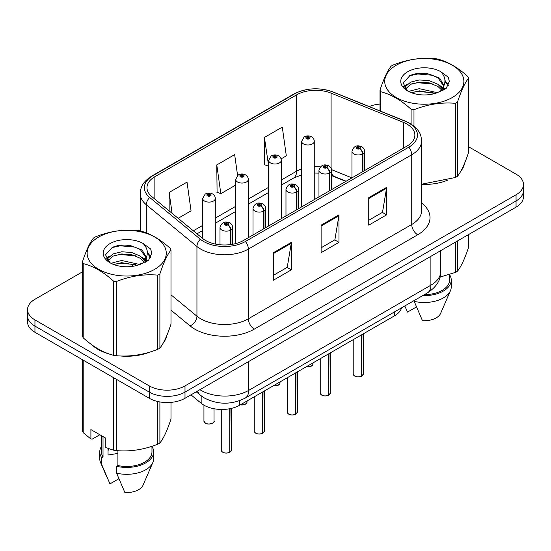 <?xml version="1.0" encoding="UTF-8"?>
<svg xmlns="http://www.w3.org/2000/svg" width="551" height="551" viewBox="0 0 551 551"><rect width="100%" height="100%" fill="white"/><g stroke="black" fill="none" stroke-linecap="round" stroke-linejoin="round"><path stroke-width="0.83" d="M345.856 181.382L332.17 175.845A33.68 19.443 0 0 0 331.592 175.617M401.603 307.802A25.263 14.588 180 0 1 394.516 315.819L239.726 405.192A25.263 14.588 180 0 1 201.17 403.242L190.97 394.833M92.12 345.016A40.416 23.335 0 0 0 98.126 349.437A40.416 23.335 0 0 0 108.905 353.887A40.416 23.335 0 0 1 98.126 349.437A40.416 23.335 0 0 1 92.12 345.016M406.969 124.099A26.944 15.559 180 0 1 414.862 135.098A26.944 15.559 180 0 1 406.969 146.098L243.583 240.429A26.944 15.559 180 0 1 202.458 238.349L151.849 196.617A26.944 15.559 180 0 1 146.972 187.691A26.944 15.559 180 0 1 154.865 176.692L296.583 94.875A26.944 15.559 180 0 1 331.089 93.133L403.373 122.356A26.944 15.559 180 0 1 406.969 124.099M408.814 123.031A29.561 17.067 0 0 0 404.868 121.117L332.59 91.9A29.561 17.067 0 0 0 294.73 93.808L153.02 175.624A29.561 17.067 0 0 0 149.707 197.485L200.316 239.217A29.561 17.067 0 0 0 245.436 241.496L408.814 147.165A29.561 17.067 0 0 0 408.814 123.031M82.423 271.87L34.947 299.283A25.263 14.588 0 0 0 27.55 309.593L27.55 321.97A25.263 14.588 0 0 0 34.947 332.281L149.273 398.283L149.273 392.098A25.263 14.588 0 0 0 184.998 392.098L516.053 200.963A25.263 14.588 0 0 0 523.45 190.653A25.263 14.588 0 0 1 516.053 200.963L184.998 392.098A25.263 14.588 0 0 1 149.273 392.098L34.947 326.096L149.273 392.098L149.273 385.907A25.263 14.588 0 0 0 184.998 385.907L516.053 194.779A25.263 14.588 0 0 0 523.45 184.461A25.263 14.588 0 0 0 516.053 174.15L468.577 146.745M27.55 315.778A25.263 14.588 0 0 0 34.947 326.096A25.263 14.588 0 0 1 27.55 315.778M273.475 252.668L273.475 280.17L291.341 269.852L291.341 242.35L273.475 252.668M273.475 275.286L287.236 267.345L291.265 243.266A6.736 3.891 -120 0 0 291.341 242.35M287.112 267.414L291.341 269.852M368.743 197.664L368.743 225.166L386.609 214.849L386.609 187.354L368.743 197.664M368.743 220.283L382.504 212.342L386.533 188.263A6.736 3.891 -120 0 0 386.609 187.354M382.38 212.41L386.609 214.849M321.109 225.166L321.109 252.668L338.975 242.35L338.975 214.849L321.109 225.166M321.109 247.785L334.87 239.843L338.899 215.765A6.736 3.891 -120 0 0 338.975 214.849M334.746 239.912L338.975 242.35M421.598 184.406A40.416 23.335 0 0 0 447.329 180.294A40.416 23.335 0 0 1 421.598 184.406M460.98 170.92A40.416 23.335 0 0 0 464.5 163.509A40.416 23.335 0 0 1 460.98 170.92M119.794 355.925A40.416 23.335 0 0 0 149.741 352.11A40.416 23.335 0 0 1 119.794 355.925M163.385 342.736A40.416 23.335 0 0 0 166.912 335.318A40.416 23.335 0 0 1 163.385 342.736M380.011 104.049A25.263 14.588 0 0 0 369.232 106.57M128.383 245.333L127.694 245.732M27.55 309.593A25.263 14.588 0 0 0 34.947 319.904L149.273 385.907M281.058 158.895L286.32 155.857L282.291 127.123L264.425 137.433L264.714 164.77M178.152 218.306L191.052 210.861L187.023 182.126L169.157 192.437L169.157 210.888M237.577 175.459L234.657 154.624L216.791 164.935L217.08 192.271M216.791 164.935L220.827 193.67L235.663 185.102M220.827 193.67L216.791 192.168M264.425 137.433L268.647 166.058M268.454 166.168L264.425 164.666M169.157 192.437L172.084 213.306M149.273 398.283A25.263 14.588 0 0 0 184.998 398.283L516.053 207.148A25.263 14.588 0 0 0 523.45 196.838L523.45 184.461M361.642 376.175C358.639 377.139 356.339 377.111 354.727 376.085C353.405 374.942 352.895 374.225 353.212 373.95A5.055 2.92 0 0 0 354.692 376.009A5.055 2.92 0 0 0 361.676 376.099L361.566 376.168A4.883 2.817 180 0 1 354.81 376.078M361.676 375.892L361.986 334.602M362.923 171.526L362.923 153.784A4.208 2.535 -122.2 0 0 359.817 148.708A2.108 1.212 0 0 0 359.755 147.027A2.108 1.212 0 0 0 356.772 147.027A2.108 1.212 0 0 0 356.772 148.742A2.108 1.212 0 0 0 359.686 148.784L358.832 148.247A0.84 0.489 180 0 1 357.668 148.226A0.84 0.489 180 0 1 357.42 147.888A0.84 0.489 180 0 1 357.943 147.434A0.84 0.489 180 0 1 358.859 147.544A0.84 0.489 180 0 1 359.107 147.888A0.84 0.489 180 0 1 358.887 148.212L359.817 148.708M359.686 148.784A4.208 2.321 62.1 0 1 362.53 154.011A6.316 3.643 180 0 1 353.797 153.901A6.316 3.643 180 0 1 351.951 151.325C353.563 146.139 356.869 144.637 361.855 146.821C363.639 147.944 364.548 149.445 364.576 151.325A6.316 3.643 180 0 1 362.923 153.784M362.53 171.754L362.53 154.011M361.676 376.099L361.676 334.781M314.263 199.62L314.263 141.318A6.316 3.643 180 0 1 310.365 144.686A6.316 3.643 180 0 1 303.484 143.901A6.316 3.643 180 0 1 301.638 141.318L304.152 136.937A4.208 2.535 57.8 0 1 306.397 137.061A2.108 1.212 0 0 0 306.459 138.742A2.108 1.212 0 0 0 309.442 138.742A2.108 1.212 0 0 0 309.442 137.02A2.108 1.212 0 0 0 306.528 136.985L307.382 137.523A0.84 0.489 180 0 1 308.546 137.536A0.84 0.489 180 0 1 308.794 137.881A0.84 0.489 180 0 1 308.271 138.329A0.84 0.489 180 0 1 307.355 138.225A0.84 0.489 180 0 1 307.107 137.881A0.84 0.489 180 0 1 307.327 137.55L306.397 137.061M307.382 138.239L307.382 137.523M306.528 136.985A4.208 2.321 -117.9 0 0 304.558 136.703A4.208 2.321 -117.9 0 0 304.372 136.82M307.327 138.211L307.327 137.55M328.658 395.219C325.655 396.19 323.347 396.155 321.743 395.136C320.413 393.986 319.911 393.269 320.227 392.994A5.055 2.92 0 0 0 321.708 395.053A5.055 2.92 0 0 0 328.692 395.143L328.575 395.212A4.883 2.817 180 0 1 321.825 395.122M328.692 394.936L329.002 353.646M329.932 190.577L329.932 172.828A4.208 2.535 -122.2 0 0 326.833 167.752A2.108 1.212 0 0 0 326.764 166.071A2.108 1.212 0 0 0 323.788 166.071A2.108 1.212 0 0 0 323.788 167.786A2.108 1.212 0 0 0 326.702 167.828L325.848 167.29A0.84 0.489 180 0 1 324.684 167.277A0.84 0.489 180 0 1 324.436 166.932A0.84 0.489 180 0 1 324.952 166.478A0.84 0.489 180 0 1 325.875 166.588A0.84 0.489 180 0 1 326.116 166.932A0.84 0.489 180 0 1 325.896 167.256L326.833 167.752M326.702 167.828A4.208 2.321 62.1 0 1 329.546 173.055A6.316 3.643 180 0 1 320.813 172.945A6.316 3.643 180 0 1 318.96 170.369C320.579 165.183 323.878 163.681 328.871 165.865C330.655 166.994 331.564 168.496 331.592 170.369A6.316 3.643 180 0 1 329.932 172.828M329.546 190.798L329.546 173.055M328.692 395.143L328.692 353.825M295.667 414.262C292.671 415.234 290.363 415.199 288.752 414.18C287.429 413.03 286.926 412.313 287.236 412.038A5.055 2.92 0 0 0 288.717 414.097A5.055 2.92 0 0 0 295.701 414.187L295.591 414.256A4.883 2.817 180 0 1 288.834 414.166M295.701 413.98L296.018 372.69M296.948 209.621L296.948 191.879A4.208 2.535 -122.2 0 0 293.841 186.796A2.108 1.212 0 0 0 293.779 185.115A2.108 1.212 0 0 0 290.804 185.115A2.108 1.212 0 0 0 290.804 186.837A2.108 1.212 0 0 0 293.711 186.872L292.856 186.334A0.84 0.489 180 0 1 291.693 186.321A0.84 0.489 180 0 1 291.451 185.976A0.84 0.489 180 0 1 291.968 185.529A0.84 0.489 180 0 1 292.884 185.632A0.84 0.489 180 0 1 293.132 185.976A0.84 0.489 180 0 1 292.912 186.3L293.841 186.796M293.711 186.872A4.208 2.321 62.1 0 1 296.555 192.099A6.316 3.643 180 0 1 287.829 191.989A6.316 3.643 180 0 1 285.976 189.413C287.588 184.234 290.894 182.732 295.887 184.909C297.671 186.038 298.573 187.54 298.608 189.413A6.316 3.643 180 0 1 296.948 191.879M296.555 209.841L296.555 192.099M295.701 414.187L295.701 372.869M262.682 433.306C259.679 434.278 257.379 434.243 255.767 433.224C254.445 432.074 253.935 431.357 254.252 431.082A5.055 2.92 0 0 0 255.733 433.141A5.055 2.92 0 0 0 262.717 433.231L262.607 433.3A4.883 2.817 180 0 1 255.85 433.21M262.717 433.024L263.027 391.733M263.963 228.665L263.963 210.923A4.208 2.535 -122.2 0 0 260.857 205.84A2.108 1.212 0 0 0 260.795 204.159A2.108 1.212 0 0 0 257.813 204.159A2.108 1.212 0 0 0 257.813 205.881A2.108 1.212 0 0 0 260.726 205.916L259.872 205.378A0.84 0.489 180 0 1 258.708 205.365A0.84 0.489 180 0 1 258.46 205.02A0.84 0.489 180 0 1 258.984 204.573A0.84 0.489 180 0 1 259.9 204.676A0.84 0.489 180 0 1 260.148 205.02A0.84 0.489 180 0 1 259.927 205.351L260.857 205.84M260.726 205.916A4.208 2.321 62.1 0 1 263.571 211.143A6.316 3.643 180 0 1 254.837 211.033A6.316 3.643 180 0 1 252.992 208.457C254.603 203.278 257.909 201.776 262.896 203.953C264.68 205.082 265.589 206.584 265.623 208.457A6.316 3.643 180 0 1 263.963 210.923M263.571 228.885L263.571 211.143M262.717 433.231L262.717 391.913M229.698 452.357C226.695 453.321 224.388 453.294 222.783 452.268C221.454 451.117 220.951 450.401 221.268 450.126A5.055 2.92 0 0 0 222.749 452.192A5.055 2.92 0 0 0 229.733 452.275L229.615 452.343A4.883 2.817 180 0 1 222.866 452.261M229.733 452.068L230.042 408.677M230.972 244.534L230.972 229.967A4.208 2.535 -122.2 0 0 227.873 224.884A2.108 1.212 0 0 0 227.804 223.203A2.108 1.212 0 0 0 224.829 223.203A2.108 1.212 0 0 0 224.829 224.925A2.108 1.212 0 0 0 227.742 224.96L226.888 224.422A0.84 0.489 180 0 1 225.724 224.409A0.84 0.489 180 0 1 225.476 224.064A0.84 0.489 180 0 1 225.993 223.616A0.84 0.489 180 0 1 226.916 223.72A0.84 0.489 180 0 1 227.164 224.064A0.84 0.489 180 0 1 226.936 224.395L227.873 224.884M227.742 224.96A4.208 2.321 62.1 0 1 230.587 230.187A6.316 3.643 180 0 1 221.853 230.077A6.316 3.643 180 0 1 220.001 227.501C221.619 222.322 224.918 220.82 229.912 222.997C231.695 224.126 232.605 225.628 232.632 227.501A6.316 3.643 180 0 1 230.972 229.967M230.587 244.589L230.587 230.187M229.733 452.275L229.733 408.739M281.279 218.664L281.279 160.362A6.316 3.643 180 0 1 277.38 163.73A6.316 3.643 180 0 1 270.5 162.944A6.316 3.643 180 0 1 268.647 160.362L271.168 155.981A4.208 2.535 57.8 0 1 273.413 156.105A2.108 1.212 0 0 0 273.475 157.786A2.108 1.212 0 0 0 276.45 157.786A2.108 1.212 0 0 0 276.45 156.064A2.108 1.212 0 0 0 273.544 156.029L274.398 156.567A0.84 0.489 180 0 1 275.562 156.58A0.84 0.489 180 0 1 275.803 156.925A0.84 0.489 180 0 1 275.286 157.372A0.84 0.489 180 0 1 274.37 157.269A0.84 0.489 180 0 1 274.123 156.925A0.84 0.489 180 0 1 274.343 156.601L273.413 156.105M274.398 157.283L274.398 156.567M273.544 156.029A4.208 2.321 -117.9 0 0 271.574 155.747A4.208 2.321 -117.9 0 0 271.388 155.864M274.343 157.255L274.343 156.601M248.294 237.708L248.294 179.406A6.316 3.643 180 0 1 244.396 182.78A6.316 3.643 180 0 1 237.509 181.988A6.316 3.643 180 0 1 235.663 179.406L238.184 175.025A4.208 2.535 57.8 0 1 240.429 175.149A2.108 1.212 0 0 0 240.491 176.83A2.108 1.212 0 0 0 243.466 176.83A2.108 1.212 0 0 0 243.466 175.115A2.108 1.212 0 0 0 240.553 175.073L241.407 175.611A0.84 0.489 180 0 1 242.571 175.624A0.84 0.489 180 0 1 242.819 175.969A0.84 0.489 180 0 1 242.302 176.423A0.84 0.489 180 0 1 241.379 176.313A0.84 0.489 180 0 1 241.138 175.969A0.84 0.489 180 0 1 241.359 175.645L240.429 175.149M241.407 176.327L241.407 175.611M240.553 175.073A4.208 2.321 -117.9 0 0 238.59 174.791A4.208 2.321 -117.9 0 0 238.404 174.908M241.359 176.299L241.359 175.645M215.303 244.045L215.303 198.456A6.316 3.643 180 0 1 211.405 201.824A6.316 3.643 180 0 1 204.524 201.032A6.316 3.643 180 0 1 202.678 198.456L205.192 194.069A4.208 2.535 57.8 0 1 207.438 194.193A2.108 1.212 0 0 0 207.5 195.874A2.108 1.212 0 0 0 210.482 195.874A2.108 1.212 0 0 0 210.482 194.159A2.108 1.212 0 0 0 207.569 194.117L208.423 194.655A0.84 0.489 180 0 1 209.587 194.675A0.84 0.489 180 0 1 209.835 195.013A0.84 0.489 180 0 1 209.311 195.467A0.84 0.489 180 0 1 208.395 195.357A0.84 0.489 180 0 1 208.147 195.013A0.84 0.489 180 0 1 208.368 194.689L207.438 194.193M208.423 195.371L208.423 194.655M207.569 194.117A4.208 2.321 -117.9 0 0 205.599 193.835A4.208 2.321 -117.9 0 0 205.413 193.952M208.368 195.343L208.368 194.689M396.314 65.211A39.576 22.853 -0 0 0 396.314 97.527A39.576 22.853 -0 0 0 452.281 97.527A39.576 22.853 -0 0 0 452.281 65.211A39.576 22.853 -0 0 0 396.314 65.211M421.598 184.206L455.381 177.505A45.471 26.255 -0 0 0 456.448 176.905A45.471 26.255 -0 0 0 457.488 176.286C461.166 171.678 464.865 163.716 468.577 152.386L468.577 78.187A45.471 26.255 -0 0 0 467.806 76.527C457.681 67.346 447.577 61.512 437.501 59.026A45.471 26.255 -0 0 0 434.622 58.578C420.757 57.394 406.962 59.529 393.214 64.984A45.471 26.255 -0 0 0 392.147 65.583A45.471 26.255 -0 0 0 391.107 66.203C387.394 70.872 383.696 78.841 380.011 90.102A45.471 26.255 -0 0 0 380.782 91.769L380.782 111.24M411.094 124.071L411.094 109.27C400.963 100.089 390.859 94.255 380.782 91.769M411.094 109.27A45.471 26.255 -0 0 0 413.973 109.711L413.973 126.151M455.381 177.505L455.381 103.306C441.633 102.107 427.831 104.242 413.973 109.711M455.381 103.306A45.471 26.255 -0 0 0 456.448 102.706A45.471 26.255 -0 0 0 457.488 102.093L457.488 176.286M437.391 92.685L419.311 88.683L410.688 90.832L409.056 91.714M434.87 93.498L419.311 90.867L411.363 92.713M443.052 90.419L442.873 89.958M442.336 88.863L437.907 84.282L429.277 80.68L419.311 79.95L410.688 82.099L405.701 86.355L405.054 88.67M441.633 89.951L437.907 86.466L429.277 82.864L419.311 82.133L410.688 84.282L405.446 89.097M439.939 91.838L442.894 87.733L443.548 84.861L439.67 78.173L429.112 74.096C421.908 72.629 415.502 73.138 409.889 75.625L403.112 83.015L407.664 90.929M442.529 90.695L443.548 86.59M443.486 85.722L437.907 77.732L429.615 74.192M407.657 71.761A23.528 13.582 -0 0 0 407.657 90.97A23.528 13.582 -0 0 0 437.074 92.775L446.241 88.325L449.334 81.369L448.28 77.216L440.566 71.554A23.528 13.582 -0 0 0 407.657 71.761M440.566 71.554C445.47 76.541 446.241 81.934 442.894 87.733M380.011 110.93L380.011 90.102M468.577 78.187C464.899 82.795 461.201 90.763 457.488 102.093M433.148 92.775L417.816 91.459L411.714 92.568M444.347 89.675L443.266 88.807M442.618 88.339L441.523 87.623M433.148 84.041L417.816 82.726L411.714 83.835M405.818 86.142L404.021 87.251M448.17 85.722L444.946 81.479M433.21 75.329L417.816 73.992L409.613 75.756M449.334 81.582L448.28 77.216M445.043 89.214L443.459 87.864M442.99 87.513L439.223 85.253M407.306 84.31L403.614 86.452M448.438 85.205L444.939 80.384M98.719 237.026A39.576 22.853 -0 0 0 98.719 269.336A39.576 22.853 -0 0 0 154.686 269.336A39.576 22.853 -0 0 0 154.686 237.026A39.576 22.853 -0 0 0 98.719 237.026M94.552 237.398A45.471 26.255 -0 0 0 93.512 238.011C89.799 242.688 86.101 250.657 82.423 261.918A45.471 26.255 -0 0 0 83.194 263.578L83.194 337.777C93.271 346.923 103.374 352.757 113.499 355.278A45.471 26.255 -0 0 0 116.378 355.726C130.126 356.924 143.928 354.789 157.786 349.32A45.471 26.255 -0 0 0 158.853 348.721A45.471 26.255 -0 0 0 159.893 348.101C163.578 343.493 167.277 335.525 170.989 324.195L170.989 249.996A45.471 26.255 -0 0 0 170.218 248.336C160.086 239.162 149.982 233.328 139.906 230.835A45.471 26.255 -0 0 0 137.027 230.394C123.169 229.209 109.367 231.344 95.619 236.799A45.471 26.255 -0 0 0 94.552 237.398M113.499 355.278L113.499 281.079C103.374 271.905 93.271 266.071 83.194 263.578M113.499 281.079A45.471 26.255 -0 0 0 116.378 281.527L116.378 355.726M157.786 349.32L157.786 275.121C144.038 273.916 130.243 276.051 116.378 281.527M157.786 275.121A45.471 26.255 -0 0 0 158.853 274.522A45.471 26.255 -0 0 0 159.893 273.902L159.893 348.101M82.423 261.918L82.423 336.117A45.471 26.255 -0 0 0 83.194 337.777M139.802 264.494L121.723 260.499L113.093 262.648L111.467 263.53M137.282 265.313L121.723 262.682L113.768 264.528M145.457 262.235L145.285 261.773M144.748 260.671L140.312 256.098L131.689 252.496L121.723 251.766L113.093 253.915L108.113 258.171L107.459 260.485M144.038 261.759L140.312 258.281L131.689 254.679L121.723 253.949L113.093 256.098L107.851 260.905M142.344 263.647L145.299 259.555L145.953 256.676L142.082 249.989L131.517 245.911C124.319 244.444 117.907 244.954 112.294 247.44L105.523 254.824L110.069 262.737M144.941 262.51L145.953 258.405M145.891 257.531L140.312 249.548L132.02 246.008M110.069 243.576A23.528 13.582 -0 0 0 110.069 262.786A23.528 13.582 -0 0 0 139.479 264.59L148.653 260.141L151.745 253.178L150.685 249.031L142.978 243.37A23.528 13.582 -0 0 0 110.069 243.576M142.978 243.37C147.875 248.349 148.653 253.742 145.299 259.542M170.989 249.996C167.304 254.603 163.606 262.572 159.893 273.902M135.553 264.583L120.221 263.275L114.126 264.384M146.752 261.484L145.678 260.623M145.023 260.155L143.935 259.438M135.553 255.857L120.221 254.541L114.126 255.65M108.23 257.958L106.433 259.066M150.581 257.537L147.351 253.295M135.615 247.137L120.221 245.808L112.018 247.564M151.739 253.398L150.685 249.031M147.454 261.029L145.87 259.679M145.395 259.328L141.628 257.069M109.711 256.125L106.026 258.267M150.843 257.021L147.344 252.2M440.042 277.105L455.381 272.387A45.471 26.255 0 0 0 457.488 271.168C461.166 266.56 464.865 258.591 468.577 247.261L468.577 234.561M424.38 294.647A25.263 14.588 0 0 0 449.561 280.066L449.561 274.467M422.741 295.598A26.944 15.559 0 0 0 451.241 280.066A26.944 15.559 0 0 0 449.561 274.653M414.2 300.529L414.2 301.363A26.944 15.559 0 0 0 450.436 290.714A26.944 15.559 0 0 0 451.241 286.94L451.241 280.066M414.2 301.363L422.445 320.668A16.84 9.725 0 0 0 440.635 313.361L450.436 290.714M455.381 272.387L455.381 242.178M457.488 240.966L457.488 271.168M416.439 306.948L407.554 312.073L404.909 306.308M109.008 448.803A19.037 10.992 0 0 0 108.044 450.677M108.044 448.466L108.044 455.03L117.907 453.425M99.834 434.732L92.286 439.092L90.901 439.002L90.901 429.58L105.792 438.169L105.792 447.598L113.499 450.16A45.471 26.255 0 0 0 116.378 450.601C130.126 451.806 143.928 449.671 157.786 444.196A45.471 26.255 0 0 0 159.893 442.983C163.578 438.376 167.277 430.407 170.989 419.077L170.989 402.388M117.907 450.711L117.907 465.554A25.263 14.588 0 0 0 151.966 451.882L151.966 446.282M117.907 465.554L116.605 466.304A26.944 15.559 0 0 0 153.646 451.882A26.944 15.559 0 0 0 151.966 446.468M116.605 466.304L116.605 473.178A26.944 15.559 0 0 0 152.847 462.523A26.944 15.559 0 0 0 153.646 458.756L153.646 451.882M116.605 473.178L124.85 492.484A16.84 9.725 0 0 0 143.04 485.176L152.847 462.523M157.786 444.196L157.786 401.521M159.893 401.948L159.893 442.983M116.378 379.295L116.378 450.601M113.499 450.16L113.499 377.635M83.194 360.134L83.194 432.659L90.901 439.002M83.194 432.659A45.471 26.255 0 0 1 82.423 430.999L82.423 359.686M101.439 435.662L101.439 451.882A25.263 14.588 0 0 0 103.023 456.958L103.023 436.571M101.439 446.468A26.944 15.559 0 0 0 99.759 451.882A26.944 15.559 0 0 0 101.721 457.709L103.023 456.958M99.759 451.882L99.759 458.756A26.944 15.559 0 0 0 100.564 462.523A26.944 15.559 0 0 0 101.721 464.583L101.721 457.709M118.851 478.757L109.966 483.888L101.721 464.583M394.516 311.894L394.516 315.819M201.17 395.825L201.17 403.242M239.726 400.646L239.726 405.192M421.598 203.016A42.103 24.306 180 0 1 417.686 234.788L254.3 329.119A8.423 4.863 60 0 1 248.349 318.809L411.735 224.477A33.68 19.443 0 0 0 421.598 210.73L421.598 141.008A33.68 19.443 180 0 1 411.735 154.762A8.423 4.863 -120 0 0 408.814 147.165M254.3 329.119A42.103 24.306 180 0 1 194.758 329.119A42.103 24.306 180 0 1 190.04 325.875L170.989 310.158M200.316 239.217A8.423 5.634 129.5 0 0 196.941 246.49L196.941 316.212A33.68 19.443 0 0 0 200.716 318.809A33.68 19.443 0 0 0 248.349 318.809L248.349 249.086A33.68 19.443 180 0 1 196.941 246.49L146.325 204.758A33.68 19.443 180 0 1 140.236 193.608L140.236 230.924M421.598 141.008C421.06 135.195 420.461 130.353 409.992 123.403L405.564 121.254A8.423 3.947 112 0 0 404.868 121.117M405.564 121.254L333.279 92.038C319.332 87.099 306.087 87.816 293.559 94.187A8.423 4.863 60 0 1 294.73 93.808M153.02 175.624A8.423 4.863 -120 0 0 151.849 176.003C141.352 182.966 140.774 187.801 140.236 193.608M149.707 197.485A8.423 5.634 129.5 0 0 146.325 204.758L146.325 232.894M333.279 92.038A8.423 3.947 112 0 0 332.59 91.9M245.436 241.496A8.423 4.863 60 0 1 248.349 249.086L411.735 154.762L411.735 224.477A8.423 4.863 60 0 0 417.686 234.788M132.343 266.367A42.103 24.306 180 0 1 133.204 264.005M184.998 385.907L184.998 398.283M516.053 194.779L516.053 207.148M34.947 319.904L34.947 332.281M146.325 257.62L146.325 261.746M140.236 263.323A33.68 19.443 0 0 0 140.285 264.356M170.989 294.813L196.941 316.212A8.423 5.634 -50.5 0 1 190.04 325.875M154.865 176.692L154.865 199.104M403.373 122.356L403.373 148.178M331.089 93.133L331.089 168.193M351.931 177.877L331.537 169.632M320.386 166.877A26.944 15.559 0 0 0 314.263 166.657M301.638 168.902A26.944 15.559 0 0 0 296.583 171.196L281.279 180.025M296.583 94.875L296.583 171.196A15.159 8.754 60 0 1 293.442 178.131L281.279 185.15M268.647 187.319L248.294 199.069M235.663 206.363L215.303 218.113M202.678 225.407L193.318 230.814M346.159 181.21L334.099 176.334A15.159 7.101 -68 0 1 331.592 173.186M321.109 226.034L338.899 215.765M368.743 198.532L386.533 188.263M273.475 253.536L291.265 243.266M199.91 389.674A33.68 19.443 0 0 0 201.074 390.377A33.68 19.443 0 0 0 248.708 390.377L430.903 285.184A33.68 19.443 0 0 0 440.772 271.436C441.02 279.791 436.564 286.947 427.418 292.898L245.216 398.091A16.84 9.725 60 0 0 248.708 390.377L248.708 361.504M430.903 256.311L430.903 285.184A16.84 9.725 60 0 1 427.418 292.898M197.706 390.948A16.84 11.261 129.5 0 0 200.378 395.198L196.246 391.789M361.986 375.92A5.055 2.92 0 0 0 363.316 373.95L363.316 333.837M306.37 366.711A5.055 2.92 0 0 0 313.002 363.942L312.631 365.072L310.371 366.573L306.28 366.766M311.46 366.043A4.883 2.817 180 0 1 306.322 366.739M329.002 394.964A5.055 2.92 0 0 0 330.331 392.994L330.331 352.881M296.018 414.008A5.055 2.92 0 0 0 297.34 412.038L297.34 371.925M263.027 433.052A5.055 2.92 0 0 0 264.356 431.082L264.356 390.969M230.042 452.095A5.055 2.92 0 0 0 231.372 450.126L231.372 408.387M273.379 385.762A5.055 2.92 0 0 0 280.018 382.986L279.646 384.116L277.387 385.617L273.289 385.81M278.475 385.087A4.883 2.817 180 0 1 273.337 385.783M240.394 404.806A5.055 2.92 0 0 0 247.027 402.037L246.662 403.16L244.403 404.661L240.305 404.854M245.491 404.131A4.883 2.817 180 0 1 240.346 404.827M205.42 423.14A5.055 2.92 0 0 0 210.923 423.774A5.055 2.92 0 0 0 214.043 421.081C215.73 422.355 208.733 425.468 205.454 423.216L203.939 421.081A5.055 2.92 0 0 0 205.42 423.14M212.5 423.175A4.883 2.817 180 0 1 205.537 423.209M293.559 94.187L151.849 176.003M334.099 176.334L331.592 175.425M318.96 173.138L314.263 173.055M301.638 174.839L293.442 178.131M268.647 192.444L248.294 204.194M235.663 211.488L215.303 223.245M202.678 230.532L196.976 233.824M245.216 398.091C231.668 404.895 218.113 404.895 204.559 398.091L200.378 395.198M440.772 271.436L440.772 250.615M353.212 373.95L353.212 339.671M351.951 177.863L351.951 151.325M364.576 170.569L364.576 151.325M363.316 373.95L361.952 375.996M313.002 363.942L313.002 362.882M314.263 141.318C314.235 139.444 313.326 137.943 311.542 136.813C309.228 135.615 306.9 135.58 304.558 136.703M301.638 206.914L301.638 141.318M320.227 392.994L320.227 358.715M318.96 196.907L318.96 170.369M331.592 189.613L331.592 170.369M330.331 392.994L328.968 395.039M287.236 412.038L287.236 377.759M285.976 215.951L285.976 189.413M298.608 208.664L298.608 189.413M297.34 412.038L295.983 414.083M254.252 431.082L254.252 396.803M252.992 234.995L252.992 208.457M265.623 227.708L265.623 208.457M264.356 431.082L262.992 433.127M221.268 450.126L221.268 409.455M220.001 244.761L220.001 227.501M232.632 244.265L232.632 227.501M231.372 450.126L230.008 452.171M280.018 382.986L280.018 381.926M281.279 160.362C281.251 158.488 280.342 156.987 278.558 155.857C276.244 154.659 273.916 154.624 271.574 155.747M268.647 225.958L268.647 160.362M247.027 402.037L247.027 400.97M248.294 179.406C248.26 177.532 247.358 176.031 245.574 174.901C243.253 173.703 240.925 173.668 238.59 174.791M235.663 243.597L235.663 179.406M214.043 421.081L214.043 408.746M203.939 421.081L203.939 405.157M215.303 198.456C215.276 196.576 214.367 195.075 212.583 193.945C210.268 192.747 207.941 192.712 205.599 193.835M202.678 238.528L202.678 198.456M106.86 477.076L100.564 462.523"/></g></svg>
